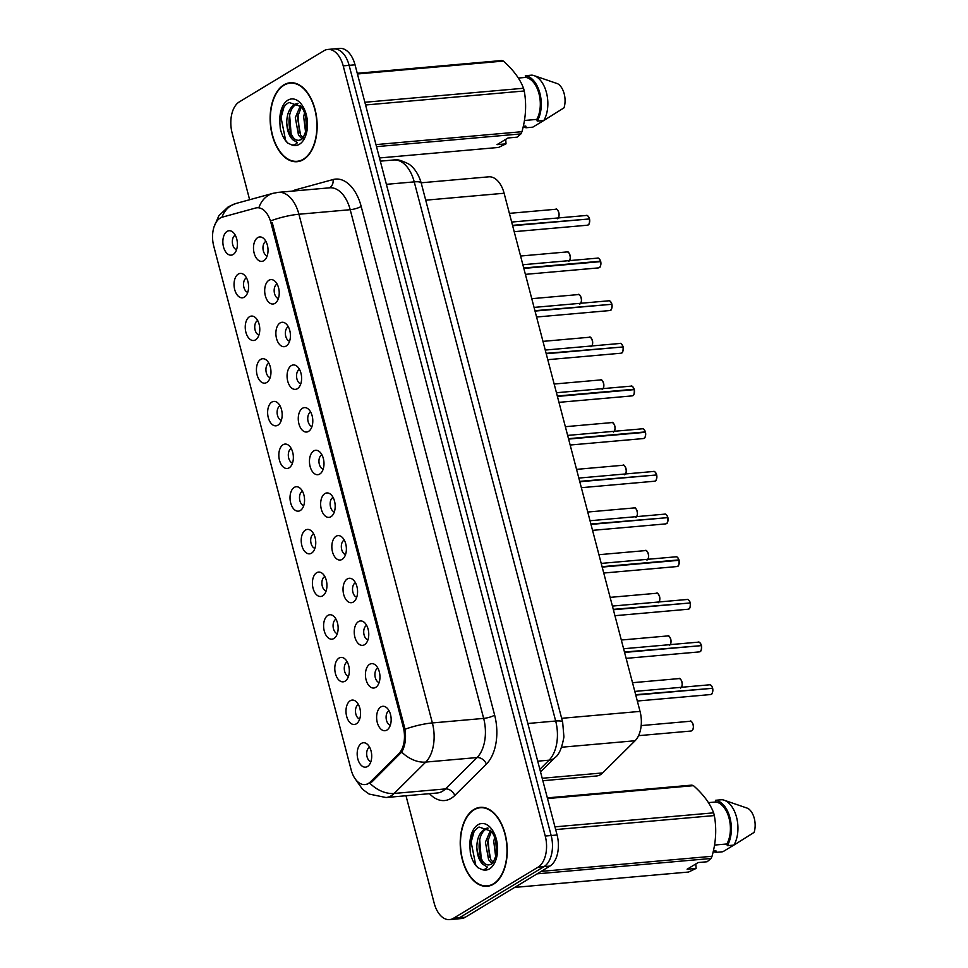 <?xml version="1.0" encoding="UTF-8"?>
<svg xmlns="http://www.w3.org/2000/svg" width="968" height="968" viewBox="0 0 968 968"><rect width="100%" height="100%" fill="white"/><g stroke="black" fill="none" stroke-linecap="round" stroke-linejoin="round"><path stroke-width="1.45" d="M369.667 664.278A12.257 7.224 85 0 1 374.87 664.58A12.257 7.224 85 0 1 379.892 675.192A12.257 7.224 85 0 1 376.806 686.53A12.257 7.224 85 0 1 375.729 687.377A12.257 7.224 85 0 1 366.086 679.826A12.257 7.224 85 0 1 369.667 664.278M377.859 668.114A7.357 4.332 -95 0 0 377.447 668.319A7.357 4.332 -95 0 0 374.991 676.003A7.357 4.332 -95 0 0 379.141 682.525M358.475 621.613A12.257 7.224 85 0 1 363.678 621.904A12.257 7.224 85 0 1 368.687 632.528A12.257 7.224 85 0 1 365.614 643.865A12.257 7.224 85 0 1 364.525 644.712A12.257 7.224 85 0 1 354.893 637.162A12.257 7.224 85 0 1 358.475 621.613M366.666 625.437A7.357 4.332 -95 0 0 366.255 625.655A7.357 4.332 -95 0 0 363.799 633.338A7.357 4.332 -95 0 0 367.937 639.86M347.27 578.937A12.257 7.224 85 0 1 352.485 579.239A12.257 7.224 85 0 1 357.494 589.863A12.257 7.224 85 0 1 354.421 601.188A12.257 7.224 85 0 1 353.332 602.048A12.257 7.224 85 0 1 343.688 594.485A12.257 7.224 85 0 1 347.27 578.937M355.474 582.772A7.357 4.332 -95 0 0 355.062 582.978A7.357 4.332 -95 0 0 352.606 590.661A7.357 4.332 -95 0 0 356.744 597.183M336.077 536.272A12.257 7.224 85 0 1 341.293 536.574A12.257 7.224 85 0 1 346.302 547.186A12.257 7.224 85 0 1 343.229 558.524A12.257 7.224 85 0 1 342.14 559.383A12.257 7.224 85 0 1 332.496 551.821A12.257 7.224 85 0 1 336.077 536.272M344.281 540.108A7.357 4.332 -95 0 0 343.87 540.313A7.357 4.332 -95 0 0 341.414 547.997A7.357 4.332 -95 0 0 345.552 554.519M324.885 493.607A12.257 7.224 85 0 1 330.1 493.898A12.257 7.224 85 0 1 335.109 504.522A12.257 7.224 85 0 1 332.036 515.859A12.257 7.224 85 0 1 330.947 516.706A12.257 7.224 85 0 1 321.303 509.156A12.257 7.224 85 0 1 324.885 493.607M333.089 497.443A7.357 4.332 -95 0 0 332.677 497.649A7.357 4.332 -95 0 0 330.221 505.332A7.357 4.332 -95 0 0 334.359 511.854M313.692 450.943A12.257 7.224 85 0 1 318.908 451.233A12.257 7.224 85 0 1 323.917 461.857A12.257 7.224 85 0 1 320.844 473.195A12.257 7.224 85 0 1 319.755 474.042A12.257 7.224 85 0 1 310.111 466.491A12.257 7.224 85 0 1 313.692 450.943M321.896 454.766A7.357 4.332 -95 0 0 321.485 454.984A7.357 4.332 -95 0 0 319.029 462.668A7.357 4.332 -95 0 0 323.167 469.19M302.5 408.266A12.257 7.224 85 0 1 307.703 408.569A12.257 7.224 85 0 1 312.724 419.192A12.257 7.224 85 0 1 309.651 430.518A12.257 7.224 85 0 1 308.562 431.377A12.257 7.224 85 0 1 298.918 423.815A12.257 7.224 85 0 1 302.5 408.266M310.704 412.102A7.357 4.332 -95 0 0 310.292 412.308A7.357 4.332 -95 0 0 307.824 419.991A7.357 4.332 -95 0 0 311.974 426.513M291.308 365.601A12.257 7.224 85 0 1 296.51 365.904A12.257 7.224 85 0 1 301.532 376.516A12.257 7.224 85 0 1 298.459 387.853A12.257 7.224 85 0 1 297.37 388.712A12.257 7.224 85 0 1 287.726 381.15A12.257 7.224 85 0 1 291.308 365.601M299.511 369.437A7.357 4.332 -95 0 0 299.1 369.643A7.357 4.332 -95 0 0 296.632 377.326A7.357 4.332 -95 0 0 300.782 383.848M280.115 322.937A12.257 7.224 85 0 1 285.318 323.227A12.257 7.224 85 0 1 290.339 333.851A12.257 7.224 85 0 1 287.266 345.189A12.257 7.224 85 0 1 286.177 346.036A12.257 7.224 85 0 1 276.533 338.485A12.257 7.224 85 0 1 280.115 322.937M288.307 326.773A7.357 4.332 -95 0 0 287.895 326.978A7.357 4.332 -95 0 0 285.439 334.662A7.357 4.332 -95 0 0 289.589 341.184M268.923 280.272A12.257 7.224 85 0 1 274.125 280.563A12.257 7.224 85 0 1 279.147 291.187A12.257 7.224 85 0 1 276.062 302.524A12.257 7.224 85 0 1 274.985 303.371A12.257 7.224 85 0 1 265.341 295.821A12.257 7.224 85 0 1 268.923 280.272M277.114 284.096A7.357 4.332 -95 0 0 276.703 284.302A7.357 4.332 -95 0 0 274.247 291.985A7.357 4.332 -95 0 0 278.397 298.519M257.73 237.596A12.257 7.224 85 0 1 262.933 237.898A12.257 7.224 85 0 1 267.954 248.522A12.257 7.224 85 0 1 264.869 259.847A12.257 7.224 85 0 1 263.792 260.707A12.257 7.224 85 0 1 254.148 253.144A12.257 7.224 85 0 1 257.73 237.596M265.922 241.431A7.357 4.332 -95 0 0 265.51 241.637A7.357 4.332 -95 0 0 263.054 249.321A7.357 4.332 -95 0 0 267.204 255.842M380.86 706.942A12.257 7.224 85 0 1 386.063 707.245A12.257 7.224 85 0 1 391.084 717.857A12.257 7.224 85 0 1 387.999 729.194A12.257 7.224 85 0 1 386.922 730.053A12.257 7.224 85 0 1 377.278 722.491A12.257 7.224 85 0 1 380.86 706.942M389.051 710.778A7.357 4.332 -95 0 0 388.64 710.984A7.357 4.332 -95 0 0 386.184 718.667A7.357 4.332 -95 0 0 390.334 725.189M350.222 700.747A12.257 7.224 85 0 1 355.438 701.038A12.257 7.224 85 0 1 360.447 711.661A12.257 7.224 85 0 1 357.374 722.999A12.257 7.224 85 0 1 356.284 723.846A12.257 7.224 85 0 1 346.641 716.296A12.257 7.224 85 0 1 350.222 700.747M358.426 704.571A7.357 4.332 -95 0 0 358.015 704.777A7.357 4.332 -95 0 0 355.559 712.46A7.357 4.332 -95 0 0 359.697 718.994M339.03 658.071A12.257 7.224 85 0 1 344.233 658.373A12.257 7.224 85 0 1 349.254 668.997A12.257 7.224 85 0 1 346.181 680.322A12.257 7.224 85 0 1 345.092 681.182A12.257 7.224 85 0 1 335.448 673.619A12.257 7.224 85 0 1 339.03 658.071M347.234 661.906A7.357 4.332 -95 0 0 346.822 662.112A7.357 4.332 -95 0 0 344.354 669.795A7.357 4.332 -95 0 0 348.504 676.317M327.837 615.406A12.257 7.224 85 0 1 333.04 615.708A12.257 7.224 85 0 1 338.062 626.32A12.257 7.224 85 0 1 334.989 637.658A12.257 7.224 85 0 1 333.899 638.517A12.257 7.224 85 0 1 324.256 630.955A12.257 7.224 85 0 1 327.837 615.406M336.041 619.242A7.357 4.332 -95 0 0 335.63 619.447A7.357 4.332 -95 0 0 333.161 627.131A7.357 4.332 -95 0 0 337.312 633.653M316.645 572.741A12.257 7.224 85 0 1 321.848 573.032A12.257 7.224 85 0 1 326.869 583.656A12.257 7.224 85 0 1 323.796 594.993A12.257 7.224 85 0 1 322.707 595.84A12.257 7.224 85 0 1 313.063 588.29A12.257 7.224 85 0 1 316.645 572.741M324.837 576.577A7.357 4.332 -95 0 0 324.425 576.783A7.357 4.332 -95 0 0 321.969 584.466A7.357 4.332 -95 0 0 326.119 590.988M305.452 530.065A12.257 7.224 85 0 1 310.655 530.367A12.257 7.224 85 0 1 315.677 540.991A12.257 7.224 85 0 1 312.591 552.317A12.257 7.224 85 0 1 311.514 553.176A12.257 7.224 85 0 1 301.871 545.613A12.257 7.224 85 0 1 305.452 530.065M313.644 533.9A7.357 4.332 -95 0 0 313.233 534.106A7.357 4.332 -95 0 0 310.776 541.79A7.357 4.332 -95 0 0 314.927 548.311M294.26 487.4A12.257 7.224 85 0 1 299.463 487.703A12.257 7.224 85 0 1 304.484 498.314A12.257 7.224 85 0 1 301.399 509.652A12.257 7.224 85 0 1 300.322 510.511A12.257 7.224 85 0 1 290.678 502.949A12.257 7.224 85 0 1 294.26 487.4M302.452 491.236A7.357 4.332 -95 0 0 302.04 491.441A7.357 4.332 -95 0 0 299.584 499.125A7.357 4.332 -95 0 0 303.722 505.647M283.067 444.736A12.257 7.224 85 0 1 288.27 445.038A12.257 7.224 85 0 1 293.28 455.65A12.257 7.224 85 0 1 290.206 466.987A12.257 7.224 85 0 1 289.117 467.834A12.257 7.224 85 0 1 279.486 460.284A12.257 7.224 85 0 1 283.067 444.736M291.259 448.571A7.357 4.332 -95 0 0 290.848 448.777A7.357 4.332 -95 0 0 288.391 456.46A7.357 4.332 -95 0 0 292.53 462.982M271.863 402.071A12.257 7.224 85 0 1 277.078 402.361A12.257 7.224 85 0 1 282.087 412.985A12.257 7.224 85 0 1 279.014 424.323A12.257 7.224 85 0 1 277.925 425.17A12.257 7.224 85 0 1 268.281 417.619A12.257 7.224 85 0 1 271.863 402.071M280.067 405.894A7.357 4.332 -95 0 0 279.655 406.112A7.357 4.332 -95 0 0 277.199 413.796A7.357 4.332 -95 0 0 281.337 420.318M260.67 359.394A12.257 7.224 85 0 1 265.885 359.697A12.257 7.224 85 0 1 270.895 370.32A12.257 7.224 85 0 1 267.821 381.646A12.257 7.224 85 0 1 266.732 382.505A12.257 7.224 85 0 1 257.089 374.943A12.257 7.224 85 0 1 260.67 359.394M268.874 363.23A7.357 4.332 -95 0 0 268.463 363.436A7.357 4.332 -95 0 0 266.006 371.119A7.357 4.332 -95 0 0 270.145 377.641M249.478 316.73A12.257 7.224 85 0 1 254.693 317.032A12.257 7.224 85 0 1 259.702 327.644A12.257 7.224 85 0 1 256.629 338.981A12.257 7.224 85 0 1 255.54 339.841A12.257 7.224 85 0 1 245.896 332.278A12.257 7.224 85 0 1 249.478 316.73M257.682 320.565A7.357 4.332 -95 0 0 257.27 320.771A7.357 4.332 -95 0 0 254.814 328.454A7.357 4.332 -95 0 0 258.952 334.976M238.285 274.065A12.257 7.224 85 0 1 243.5 274.355A12.257 7.224 85 0 1 248.51 284.979A12.257 7.224 85 0 1 245.436 296.317A12.257 7.224 85 0 1 244.347 297.164A12.257 7.224 85 0 1 234.704 289.613A12.257 7.224 85 0 1 238.285 274.065M246.489 277.901A7.357 4.332 -95 0 0 246.078 278.106A7.357 4.332 -95 0 0 243.621 285.79A7.357 4.332 -95 0 0 247.76 292.312M227.093 231.4A12.257 7.224 85 0 1 232.296 231.691A12.257 7.224 85 0 1 237.317 242.315A12.257 7.224 85 0 1 234.244 253.652A12.257 7.224 85 0 1 233.155 254.499A12.257 7.224 85 0 1 223.511 246.949A12.257 7.224 85 0 1 227.093 231.4M235.297 235.224A7.357 4.332 -95 0 0 234.885 235.442A7.357 4.332 -95 0 0 232.417 243.125A7.357 4.332 -95 0 0 236.567 249.647M361.415 743.412A12.257 7.224 85 0 1 366.63 743.702A12.257 7.224 85 0 1 371.639 754.326A12.257 7.224 85 0 1 368.566 765.664A12.257 7.224 85 0 1 367.477 766.511A12.257 7.224 85 0 1 357.833 758.96A12.257 7.224 85 0 1 361.415 743.412M369.619 747.248A7.357 4.332 -95 0 0 369.207 747.453A7.357 4.332 -95 0 0 366.751 755.137A7.357 4.332 -95 0 0 370.889 761.659M421.153 182.795L488.731 176.829A24.515 14.447 85 0 1 504.11 193.249L640.042 711.395A24.515 14.447 85 0 1 635.093 740.75L602.677 772.924A24.515 14.447 85 0 1 600.475 774.666A24.515 14.447 85 0 1 596.566 775.973L542.842 780.716M370.466 781.829A22.058 12.995 85 0 1 368.481 783.39A22.058 12.995 85 0 1 364.972 784.576A22.058 12.995 85 0 1 351.13 769.79L213.734 246.078A22.058 12.995 85 0 1 222.325 217.147L255.673 208.011A22.058 12.995 85 0 1 257.04 207.769A22.058 12.995 85 0 1 270.883 222.543L403.293 727.258A22.058 12.995 85 0 1 398.828 753.673L370.466 781.829L372.184 781.684M493.535 884.171A39.627 23.353 -95 0 0 506.276 839.256A39.627 23.353 -95 0 0 480.249 807.348A39.627 23.353 -95 0 0 473.933 809.466A39.627 23.353 -95 0 0 461.191 854.381A39.627 23.353 -95 0 0 487.219 886.289A39.627 23.353 -95 0 0 493.535 884.171M482.899 807.36A39.627 23.353 -95 0 0 482.209 807.578M303.444 159.587A39.627 23.353 -95 0 0 316.185 114.672A39.627 23.353 -95 0 0 290.158 82.764A39.627 23.353 -95 0 0 283.842 84.882A39.627 23.353 -95 0 0 271.101 129.797A39.627 23.353 -95 0 0 297.128 161.704A39.627 23.353 -95 0 0 303.444 159.587M292.808 82.776A39.627 23.353 -95 0 0 292.118 82.994M270.883 222.543L272.214 222.507L405.035 729.243C406.245 738.548 405.132 746.159 401.696 752.075L372.099 781.769L366.001 784.552M405.991 795.756L434.184 903.18A24.515 14.447 -95 0 0 449.563 919.6L461.397 918.559A24.515 14.447 -95 0 0 465.293 917.24L549.933 866.094A24.515 14.447 -95 0 0 557.084 834.997L355.038 64.82L349.121 65.352A24.515 14.447 -95 0 0 333.742 48.92A24.515 14.447 -95 0 1 349.121 65.352L551.167 835.529L349.121 65.352L343.204 65.872A24.515 14.447 -95 0 0 327.825 49.441A24.515 14.447 -95 0 0 323.917 50.76L239.29 101.906A24.515 14.447 -95 0 0 232.126 133.003L249.635 199.735M549.933 866.094L544.004 866.626A24.515 14.447 -95 0 0 551.167 835.529A24.515 14.447 -95 0 1 544.004 866.626L459.376 917.773L544.004 866.626L538.087 867.146A24.515 14.447 -95 0 0 545.25 836.05L343.204 65.872M455.48 919.08A24.515 14.447 -95 0 0 459.376 917.773A24.515 14.447 -95 0 1 455.48 919.08M449.563 919.6A24.515 14.447 -95 0 0 453.46 918.293L538.087 867.146M299.027 161.124A39.627 23.353 -95 0 0 299.741 161.22M489.118 885.708A39.627 23.353 -95 0 0 489.832 885.805M355.038 64.82A24.515 14.447 -95 0 0 339.659 48.4L327.825 49.441M712.678 688.308C712.726 692.398 712.23 694.395 711.165 694.298L710.343 694.576A4.901 2.892 -95 0 0 711.129 694.322A4.901 2.892 -95 0 0 712.605 688.296L635.77 695.085M711.952 688.357L635.661 694.685M701.485 645.644C701.534 649.734 701.038 651.73 699.973 651.633L699.15 651.912A4.901 2.892 -95 0 0 699.937 651.645A4.901 2.892 -95 0 0 701.413 645.632L624.578 652.42M700.759 645.692L624.469 652.021M690.293 602.979C690.341 607.057 689.845 609.066 688.78 608.969L687.958 609.247A4.901 2.892 -95 0 0 688.744 608.981A4.901 2.892 -95 0 0 690.22 602.967L690.269 603.004A4.743 2.795 85 0 1 689.942 607.456M689.567 603.028L613.276 609.356M690.22 602.967L613.385 609.755M679.1 560.303C679.149 564.392 678.653 566.389 677.588 566.304L676.765 566.57A4.901 2.892 -95 0 0 677.54 566.316A4.901 2.892 -95 0 0 679.028 560.303L679.064 560.327A4.743 2.795 85 0 1 678.75 564.792M678.169 558.221A4.743 2.795 85 0 1 678.955 559.891A4.901 2.892 -95 0 0 675.906 556.806C676.668 556.249 677.697 557.278 678.991 559.903L602.084 566.679M679.028 560.303L602.193 567.091M474.042 809.841A39.216 23.111 -95 0 0 461.434 854.296A39.216 23.111 -95 0 0 487.182 885.877A39.216 23.111 -95 0 0 493.438 883.784A39.216 23.111 -95 0 0 506.046 839.329A39.216 23.111 -95 0 0 480.285 807.748A39.216 23.111 -95 0 0 474.042 809.841M476.825 847.303A18.465 10.878 -95 0 0 489.046 864.884L490.921 864.303C492.18 864.364 493.813 861.58 495.81 855.942C497.564 846.056 496.088 837.816 491.369 831.258L479.075 827.035C473.255 830.314 470.206 837.017 469.952 847.169L470.339 852.965C471.767 859.378 474.284 864.279 477.865 867.655L481.265 869.24C483.443 870.05 485.549 869.373 487.557 867.195L482.887 864.327C479.184 860.855 477.163 855.18 476.825 847.303C476.921 838.53 479.584 832.395 484.811 828.91L487.751 827.93M489.046 864.884C478.301 866.408 474.405 834.38 486.892 828.717L488.114 828.16M495.652 856.547L493.777 841.47L494.636 837.223M496.439 852.421L495.846 841.349M492.071 863.395L488.598 859.741L485.416 842.208L490.498 830.241M494.406 863.371L490.679 859.56L487.509 842.027L491.466 831.379M695.81 863.952L696.113 868.429L688.587 872.035L514.686 887.402M713.247 851.465A26.148 15.403 -95 0 0 716.296 852.324L715.86 850.642L713.392 850.86M733.865 845.088L722.878 851.743L716.296 852.324M547.344 797.874L691.781 785.121A44.117 25.991 -95 0 1 693.487 785.665L547.525 798.552M554.954 826.854L713.622 812.842C710.125 803.537 703.409 794.474 693.487 785.665M541.173 871.394L712.024 856.293C715.969 842.487 716.744 828.91 714.336 815.564L555.668 829.576M714.336 815.564A44.117 25.991 -95 0 0 713.622 812.842M696.113 868.429L687.099 869.228L698.11 862.561L707.124 861.762L711.032 858.471L537.119 873.838M711.032 858.471A44.117 25.991 -95 0 0 712.024 856.293M714.529 845.076L726.883 843.987A24.515 14.447 -95 0 0 729.085 818.311A24.515 14.447 -95 0 0 715.86 801.976L708.443 802.629M726.883 843.987L727.319 845.669A26.148 15.403 -95 0 0 729.969 817.779A26.148 15.403 -95 0 0 715.413 800.294L715.86 801.976M727.319 845.669L733.901 845.088A26.148 15.403 -95 0 0 736.938 818.855A26.148 15.403 -95 0 0 724.04 800.173A26.148 15.403 -95 0 0 721.995 799.713L715.413 800.294M733.901 845.088L754.12 832.383A16.335 9.632 -95 0 0 747.804 808.34L724.04 800.173M477.865 867.655L475.699 864.944L471.138 842.124L474.102 831.488M481.169 858.12L479.717 839.68M489.518 857.394L488.066 838.941M496.548 851.344L496.015 842.148M283.951 85.269A39.216 23.111 -95 0 0 271.342 129.712A39.216 23.111 -95 0 0 297.091 161.293A39.216 23.111 -95 0 0 303.347 159.2A39.216 23.111 -95 0 0 315.955 114.744A39.216 23.111 -95 0 0 290.194 83.163A39.216 23.111 -95 0 0 283.951 85.269M286.734 122.718A18.465 10.878 -95 0 0 298.955 140.299L300.83 139.719C302.089 139.791 303.722 136.996 305.719 131.358C307.473 121.472 305.997 113.244 301.278 106.674L288.984 102.451C283.164 105.73 280.115 112.445 279.861 122.597L280.248 128.393C281.676 134.794 284.193 139.695 287.774 143.07L291.174 144.655C293.352 145.466 295.458 144.789 297.466 142.611L292.796 139.743C289.093 136.27 287.072 130.595 286.734 122.718C286.831 113.946 289.493 107.811 294.72 104.326L297.66 103.346M298.955 140.299C288.21 141.824 284.314 109.795 296.801 104.133L298.023 103.588M305.561 131.975L303.686 116.886L304.557 112.639M306.348 127.837L305.755 116.765M301.98 138.823L298.507 135.157L295.325 117.624L300.407 105.657M304.315 138.787L300.588 134.975L297.418 117.443L301.375 106.795M505.719 139.38L506.022 143.845L498.496 147.451L379.468 157.966M523.156 126.893A26.148 15.403 -95 0 0 526.217 127.74L525.769 126.058L523.301 126.276M543.774 120.504L532.787 127.159L526.217 127.74M357.252 73.29L501.69 60.536A44.117 25.991 -95 0 1 503.396 61.081L357.434 73.979M364.863 102.269L523.531 88.257C520.034 78.953 513.318 69.89 503.396 61.081M375.971 144.607L521.933 131.708C525.878 117.915 526.653 104.326 524.245 90.98L365.577 104.992M524.245 90.98A44.117 25.991 -95 0 0 523.531 88.257M506.022 143.845L497.007 144.643L508.019 137.976L517.033 137.178L520.941 133.899L376.504 146.652M520.941 133.899A44.117 25.991 -95 0 0 521.933 131.708M524.438 120.492L536.792 119.403A24.515 14.447 -95 0 0 538.995 93.739A24.515 14.447 -95 0 0 525.769 77.392L518.352 78.045M536.792 119.403L537.228 121.085A26.148 15.403 -95 0 0 539.878 93.206A26.148 15.403 -95 0 0 525.321 75.71L525.769 77.392M537.228 121.085L543.81 120.504A26.148 15.403 -95 0 0 546.847 94.271A26.148 15.403 -95 0 0 533.949 75.589A26.148 15.403 -95 0 0 531.904 75.129L525.321 75.71M543.81 120.504L564.029 107.811A16.335 9.632 -95 0 0 557.713 83.756L533.949 75.589M287.774 143.07L285.608 140.36L281.047 117.539L284.011 106.903M291.078 133.548L289.626 115.095M299.427 132.81L297.975 114.357M306.457 126.76L305.924 117.564M667.908 517.638C667.956 521.728 667.46 523.724 666.395 523.627L665.573 523.906A4.901 2.892 -95 0 0 666.347 523.652A4.901 2.892 -95 0 0 667.835 517.626L591 524.414M667.182 517.686L590.891 524.015M656.715 474.973C656.764 479.063 656.256 481.06 655.203 480.963L654.38 481.241A4.901 2.892 -95 0 0 655.154 480.975A4.901 2.892 -95 0 0 656.643 474.961L579.796 481.749M655.989 475.022L579.699 481.35M645.511 432.309C645.571 436.386 645.063 438.383 644.01 438.298L643.188 438.577A4.901 2.892 -95 0 0 643.962 438.31A4.901 2.892 -95 0 0 645.45 432.297L645.487 432.333A4.743 2.795 85 0 1 645.172 436.786M644.591 430.216A4.743 2.795 85 0 1 645.366 431.885A4.901 2.892 -95 0 0 642.316 428.812C643.091 428.243 644.119 429.272 645.414 431.909L568.506 438.673M645.45 432.297L568.603 439.085M634.318 389.632C634.379 393.722 633.871 395.718 632.818 395.634L631.995 395.9A4.901 2.892 -95 0 0 632.769 395.646A4.901 2.892 -95 0 0 634.258 389.632L634.294 389.656A4.743 2.795 85 0 1 633.98 394.121M633.399 387.551A4.743 2.795 85 0 1 634.173 389.221A4.901 2.892 -95 0 0 631.124 386.135C631.898 385.579 632.927 386.607 634.221 389.233L557.314 396.009M634.258 389.632L557.411 396.42M634.197 389.269L633.592 389.68M623.126 346.967C623.186 351.057 622.678 353.054 621.625 352.957L620.79 353.235A4.901 2.892 -95 0 0 621.577 352.969A4.901 2.892 -95 0 0 623.065 346.955L546.218 353.744M622.4 347.016L546.109 353.344M611.933 304.303C611.994 308.393 611.486 310.389 610.433 310.292L609.598 310.571A4.901 2.892 -95 0 0 610.385 310.304A4.901 2.892 -95 0 0 611.861 304.291L611.909 304.327A4.743 2.795 85 0 1 611.594 308.78M611.207 304.351L534.917 310.68M611.861 304.291L535.026 311.079M600.741 261.626C600.789 265.716 600.293 267.712 599.228 267.628L598.405 267.906A4.901 2.892 -95 0 0 599.192 267.64A4.901 2.892 -95 0 0 600.668 261.626L600.717 261.662A4.743 2.795 85 0 1 600.39 266.115M599.821 259.545A4.743 2.795 85 0 1 600.596 261.215L523.724 268.003M600.668 261.626L523.833 268.414M522.865 264.736L597.546 258.129A4.901 2.892 -95 0 1 600.571 261.215L600.015 261.675M589.548 218.962C589.597 223.051 589.101 225.048 588.036 224.951L587.213 225.229A4.901 2.892 -95 0 0 588 224.975A4.901 2.892 -95 0 0 589.476 218.949L589.524 218.986A4.743 2.795 85 0 1 589.197 223.451M588.822 219.01L512.532 225.338M589.476 218.949L512.641 225.738M542.201 778.272L602.677 772.924M403.293 727.258L404.6 727.137M398.828 753.673L400.546 753.528M561.609 747.235L635.093 740.75M561.646 718.316L640.042 711.395M425.714 200.182L504.11 193.249M292.53 191.095A40.85 24.067 85 0 1 295.869 189.74L333.028 179.552A40.85 24.067 85 0 1 361.185 206.462L494.648 715.158A8.168 1.827 165.3 0 1 483.661 718.401L432.369 722.939A32.682 19.251 85 0 1 425.763 762.082L394.157 793.457A32.682 19.251 85 0 1 391.217 795.769A32.682 19.251 85 0 1 386.014 797.523L437.306 792.986A32.682 19.251 -95 0 0 442.509 791.243A32.682 19.251 -95 0 0 445.449 788.92L477.055 757.557A32.682 19.251 -95 0 0 483.661 718.401L350.21 209.705A32.682 19.251 -95 0 0 329.701 187.816L278.409 192.342A32.682 19.251 85 0 1 298.918 214.243L432.369 722.939A28.592 6.413 165.3 0 0 405.035 729.243M369.982 783.33A28.592 20.751 -134.8 0 0 394.157 793.457L445.449 788.92A8.168 5.929 45.2 0 1 454.779 795.466A40.85 24.067 85 0 1 429.489 793.675M271.584 220.547A28.592 6.413 -14.7 0 1 298.918 214.243L350.21 209.705A8.168 1.827 165.3 0 0 361.185 206.462M258.879 207.684A28.592 22.978 -105.3 0 1 273.109 193.297L278.409 192.342M494.648 715.158A40.85 24.067 85 0 1 486.384 764.091A8.168 5.929 45.2 0 0 477.055 757.557L425.763 762.082A28.592 20.751 -134.8 0 1 401.696 752.075M221.938 217.268A28.592 22.978 -105.3 0 1 235.95 203.486L273.109 193.297M486.384 764.091L454.779 795.466M453.46 918.293L465.293 917.24M545.25 836.05L557.084 834.997M329.047 187.865A8.168 6.558 74.7 0 0 333.028 179.552M295.978 190.793A8.168 6.558 74.7 0 0 295.869 189.74M539.854 769.318L549.062 760.17L537.724 761.175M562.662 722.213A16.335 3.666 165.3 0 0 555.68 721.027L414.231 181.875A32.682 19.251 -95 0 0 393.722 159.974C396.202 158.946 401.163 160.264 408.593 163.943C411.376 165.588 417.668 170.888 421.225 183.061L562.662 722.213L563.92 736.938C561.924 748.034 558.972 754.895 555.063 757.533A16.335 11.858 -134.8 0 1 549.062 760.17A32.682 19.251 -95 0 0 555.68 721.027L527.838 723.495M421.225 183.061A16.335 3.666 165.3 0 0 414.231 181.875L386.389 184.331M691.684 730.779A4.901 2.892 -95 0 0 693.257 725.226A4.901 2.892 -95 0 0 690.039 721.281C691.696 719.188 695.593 728.565 691.733 730.767L690.91 731.046A4.901 2.892 -95 0 0 691.684 730.779M692.314 722.685A4.743 2.795 85 0 1 692.894 729.255M712.654 688.333A4.743 2.795 85 0 1 712.327 692.798M711.758 686.227A4.743 2.795 85 0 1 712.533 687.897A4.901 2.892 -95 0 0 709.484 684.812L634.802 691.406M681.315 687.304A4.901 2.892 -95 0 0 681.883 681.75A4.901 2.892 -95 0 0 678.846 678.604C680.504 676.523 684.388 685.889 680.54 688.103M681.121 680.02A4.743 2.795 85 0 1 681.702 686.59M670.122 644.627A4.901 2.892 -95 0 0 670.691 639.086A4.901 2.892 -95 0 0 667.654 635.94C669.311 633.846 673.196 643.224 669.348 645.426M669.929 637.355A4.743 2.795 85 0 1 670.509 643.926M658.93 601.963A4.901 2.892 -95 0 0 659.498 596.409A4.901 2.892 -95 0 0 656.461 593.275C658.119 591.182 662.003 600.559 658.155 602.761M658.736 594.679A4.743 2.795 85 0 1 659.317 601.249M647.737 559.298A4.901 2.892 -95 0 0 648.306 553.744A4.901 2.892 -95 0 0 645.269 550.611C646.914 548.517 650.811 557.895 646.951 560.097M647.544 552.014A4.743 2.795 85 0 1 648.124 558.584M701.461 645.668A4.743 2.795 85 0 1 701.135 650.121M700.554 643.551A4.743 2.795 85 0 1 701.34 645.232A4.901 2.892 -95 0 0 698.291 642.147L623.61 648.741M689.361 600.886A4.743 2.795 85 0 1 690.148 602.556A4.901 2.892 -95 0 0 687.099 599.482L612.417 606.077M481.265 869.24A23.377 13.77 -95 0 0 489.518 868.84A23.377 13.77 -95 0 0 496.342 839.195A23.377 13.77 -95 0 0 477.95 824.784A23.377 13.77 -95 0 0 469.952 847.169M291.174 144.655A23.377 13.77 -95 0 0 299.427 144.268A23.377 13.77 -95 0 0 306.251 114.611A23.377 13.77 -95 0 0 287.859 100.2A23.377 13.77 -95 0 0 279.861 122.597M636.545 516.634A4.901 2.892 -95 0 0 637.113 511.08A4.901 2.892 -95 0 0 634.076 507.934C635.722 505.853 639.618 515.218 635.758 517.432M636.351 509.349A4.743 2.795 85 0 1 636.92 515.92M625.352 473.957A4.901 2.892 -95 0 0 625.921 468.403A4.901 2.892 -95 0 0 622.884 465.269C624.529 463.176 628.426 472.553 624.566 474.756M625.146 466.685A4.743 2.795 85 0 1 625.727 473.255M614.16 431.292A4.901 2.892 -95 0 0 614.728 425.738A4.901 2.892 -95 0 0 611.691 422.605C613.337 420.511 617.233 429.889 613.373 432.091M613.954 424.008A4.743 2.795 85 0 1 614.535 430.579M667.872 517.662A4.743 2.795 85 0 1 667.557 522.127M666.976 515.557A4.743 2.795 85 0 1 667.763 517.227A4.901 2.892 -95 0 0 664.713 514.141L590.032 520.736M656.679 474.998A4.743 2.795 85 0 1 656.365 479.45M655.784 472.88A4.743 2.795 85 0 1 656.57 474.562A4.901 2.892 -95 0 0 653.509 471.476L578.84 478.071M602.955 388.628A4.901 2.892 -95 0 0 603.536 383.074A4.901 2.892 -95 0 0 600.499 379.94C602.144 377.847 606.041 387.224 602.181 389.426M602.761 381.344A4.743 2.795 85 0 1 603.342 387.914M591.763 345.963A4.901 2.892 -95 0 0 592.331 340.409A4.901 2.892 -95 0 0 589.306 337.263C590.952 335.182 594.848 344.548 590.988 346.762M591.569 338.679A4.743 2.795 85 0 1 592.15 345.249M580.57 303.286A4.901 2.892 -95 0 0 581.139 297.733A4.901 2.892 -95 0 0 578.102 294.599C579.759 292.505 583.656 301.883 579.796 304.085M580.376 296.014A4.743 2.795 85 0 1 580.957 302.585M569.378 260.622A4.901 2.892 -95 0 0 569.946 255.068A4.901 2.892 -95 0 0 566.909 251.934C568.567 249.841 572.451 259.218 568.603 261.421M569.184 253.338A4.743 2.795 85 0 1 569.765 259.908M558.185 217.957A4.901 2.892 -95 0 0 558.754 212.403A4.901 2.892 -95 0 0 555.717 209.269C557.374 207.176 561.259 216.554 557.411 218.756M557.991 210.673A4.743 2.795 85 0 1 558.572 217.243M623.102 346.992A4.743 2.795 85 0 1 622.787 351.444M622.206 344.886A4.743 2.795 85 0 1 622.981 346.556A4.901 2.892 -95 0 0 619.931 343.471L545.25 350.065M611.014 302.21A4.743 2.795 85 0 1 611.788 303.892A4.901 2.892 -95 0 0 608.739 300.806L534.058 307.401M588.617 216.88A4.743 2.795 85 0 1 589.403 218.55A4.901 2.892 -95 0 0 586.354 215.465L511.673 222.059M257.04 207.769L258.904 207.6M364.972 784.576L367.187 784.382M235.95 203.486L228.327 206.765L218.865 215.707L213.904 227.238M355.062 778.671L362.516 789.307L369.159 794.075L386.014 797.523M393.722 159.974L380.315 161.16M555.063 757.533L540.543 771.944M690.039 721.281L641.179 725.589M690.91 731.046L638.553 735.668M710.343 694.576L637.331 701.026M709.484 684.812C710.246 684.243 711.286 685.284 712.569 687.909M678.846 678.604L632.515 682.706M667.654 635.94L621.323 640.029M656.461 593.275L610.13 597.365M645.269 550.611L598.938 554.7M699.15 651.912L626.139 658.361M698.291 642.147C699.053 641.578 700.082 642.619 701.376 645.245M687.958 609.247L614.946 615.696M687.099 599.482C687.861 598.914 688.889 599.942 690.184 602.58M676.765 566.57L603.742 573.032M675.906 556.806L601.225 563.412M490.522 885.587L487.182 885.877M483.613 807.457L480.285 807.748M300.431 161.003L297.091 161.293M293.522 82.873L290.194 83.163M634.076 507.934L587.745 512.036M622.884 465.269L576.553 469.359M611.691 422.605L565.36 426.694M665.573 523.906L592.549 530.355M664.713 514.141C665.476 513.572 666.504 514.613 667.799 517.239M654.38 481.241L581.357 487.69M653.509 471.476C654.283 470.908 655.312 471.948 656.606 474.574M643.188 438.577L570.164 445.026M642.316 428.812L567.647 435.406M600.499 379.94L554.168 384.03M589.306 337.263L542.975 341.365M578.102 294.599L531.783 298.688M566.909 251.934L520.578 256.024M555.717 209.269L509.386 213.359M631.995 395.9L558.972 402.349M631.124 386.135L556.443 392.73M620.79 353.235L547.779 359.685M619.931 343.471C620.706 342.902 621.734 343.942 623.029 346.568M609.598 310.571L536.587 317.02M608.739 300.806C609.501 300.237 610.542 301.266 611.824 303.904M598.405 267.906L525.394 274.355M597.546 258.129C598.309 257.573 599.349 258.601 600.632 261.239M587.213 225.229L514.202 231.679M586.354 215.465C587.116 214.908 588.145 215.937 589.439 218.562"/></g></svg>

